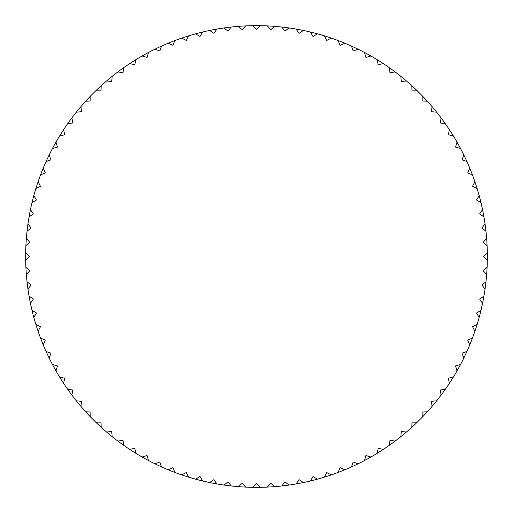 <?xml version="1.0" encoding="UTF-8"?>
<svg xmlns="http://www.w3.org/2000/svg" width="513" height="513" viewBox="0 0 513 513"><rect width="100%" height="100%" fill="white"/><g stroke="black" fill="none" stroke-linecap="round" stroke-linejoin="round"><path stroke-width="0.77" d="M252.838 25.682A230.85 230.85 0 0 1 274.654 26.362A230.85 230.85 0 0 1 406.456 80.983L401.294 81.471L400.807 76.315A230.85 230.85 0 0 0 395.138 71.916L390.021 72.724L389.207 67.607A230.85 230.85 0 0 0 383.275 63.574L378.216 64.709L377.087 59.649A230.85 230.85 0 0 0 370.912 55.994L365.936 57.443L364.486 52.467A230.85 230.85 0 0 0 358.093 49.21L353.22 50.96L351.463 46.087A230.85 230.85 0 0 0 344.877 43.239L340.119 45.298L338.061 40.54A230.85 230.85 0 0 0 331.315 38.109L326.698 40.463L324.344 35.846A230.85 230.85 0 0 0 317.451 33.845L312.994 36.481L310.352 32.018A230.85 230.85 0 0 0 303.35 30.453L299.066 33.364L296.155 29.081A230.85 230.85 0 0 0 289.063 27.959L284.971 31.133L281.791 27.042A230.85 230.85 0 0 0 274.654 26.362L270.761 29.792L267.337 25.906A230.85 230.85 0 0 0 260.162 25.682L256.5 29.344L252.838 25.682A230.85 230.85 0 0 0 245.663 25.906L242.239 29.792L238.346 26.362A230.85 230.85 0 0 0 231.209 27.042L228.029 31.133L223.937 27.959A230.85 230.85 0 0 0 216.845 29.081L213.934 33.364L209.65 30.453A230.85 230.85 0 0 0 202.648 32.018L200.006 36.481L195.549 33.845A230.85 230.85 0 0 0 188.656 35.846L186.302 40.463L181.685 38.109A230.85 230.85 0 0 0 174.939 40.54L172.881 45.298L168.123 43.239A230.85 230.85 0 0 0 161.537 46.087L159.78 50.96L154.907 49.21A230.85 230.85 0 0 0 148.513 52.467L147.064 57.443L142.088 55.994A230.85 230.85 0 0 0 135.913 59.649L134.784 64.709L129.725 63.574A230.85 230.85 0 0 0 123.793 67.607L122.979 72.724L117.862 71.916A230.85 230.85 0 0 0 112.193 76.315L111.706 81.471L106.544 80.983A230.85 230.85 0 0 0 101.164 85.729L101.003 90.91L95.822 90.75A230.85 230.85 0 0 0 90.75 95.822L90.91 101.003L85.729 101.164A230.85 230.85 0 0 0 80.983 106.544L81.471 111.706L76.315 112.193A230.85 230.85 0 0 0 71.916 117.862L72.724 122.979L67.607 123.793A230.85 230.85 0 0 0 63.574 129.725L64.709 134.784L59.649 135.913A230.85 230.85 0 0 0 55.994 142.088L57.443 147.064L52.467 148.513A230.85 230.85 0 0 0 49.21 154.907L50.96 159.78L46.087 161.537A230.85 230.85 0 0 0 43.239 168.123L45.298 172.881L40.54 174.939A230.85 230.85 0 0 0 38.109 181.685L40.463 186.302L35.846 188.656A230.85 230.85 0 0 0 33.845 195.549L36.481 200.006L32.018 202.648A230.85 230.85 0 0 0 30.453 209.65L33.364 213.934L29.081 216.845A230.85 230.85 0 0 0 27.959 223.937L31.133 228.029L27.042 231.209A230.85 230.85 0 0 0 26.362 238.346L29.792 242.239L25.906 245.663A230.85 230.85 0 0 0 25.682 252.838L29.344 256.5L25.682 260.162A230.85 230.85 0 0 0 25.906 267.337L29.792 270.761L26.362 274.654A230.85 230.85 0 0 0 27.042 281.791L31.133 284.971L27.959 289.063A230.85 230.85 0 0 0 29.081 296.155L33.364 299.066L30.453 303.35A230.85 230.85 0 0 0 32.018 310.352L36.481 312.994L33.845 317.451A230.85 230.85 0 0 0 35.846 324.344L40.463 326.698L38.109 331.315A230.85 230.85 0 0 0 40.54 338.061L45.298 340.119L43.239 344.877A230.85 230.85 0 0 0 46.087 351.463L50.96 353.22L49.21 358.093A230.85 230.85 0 0 0 52.467 364.486L57.443 365.936L55.994 370.912A230.85 230.85 0 0 0 59.649 377.087L64.709 378.216L63.574 383.275A230.85 230.85 0 0 0 67.607 389.207L72.724 390.021L71.916 395.138A230.85 230.85 0 0 0 76.315 400.807L81.471 401.294L80.983 406.456A230.85 230.85 0 0 0 85.729 411.836L90.91 411.997L90.75 417.178A230.85 230.85 0 0 0 95.822 422.25L101.003 422.09L101.164 427.271A230.85 230.85 0 0 0 106.544 432.017L111.706 431.529L112.193 436.685A230.85 230.85 0 0 0 117.862 441.084L122.979 440.276L123.793 445.393A230.85 230.85 0 0 0 129.725 449.426L134.784 448.291L135.913 453.351A230.85 230.85 0 0 0 142.088 457.006L147.064 455.557L148.513 460.533A230.85 230.85 0 0 0 154.907 463.79L159.78 462.04L161.537 466.913A230.85 230.85 0 0 0 168.123 469.761L172.881 467.702L174.939 472.46A230.85 230.85 0 0 0 181.685 474.891L186.302 472.537L188.656 477.154A230.85 230.85 0 0 0 195.549 479.155L200.006 476.519L202.648 480.982A230.85 230.85 0 0 0 209.65 482.547L213.934 479.636L216.845 483.919A230.85 230.85 0 0 0 223.937 485.041L228.029 481.867L231.209 485.958A230.85 230.85 0 0 0 238.346 486.638L242.239 483.208L245.663 487.094A230.85 230.85 0 0 0 252.838 487.318L256.5 483.656L260.162 487.318A230.85 230.85 0 0 0 267.337 487.094L270.761 483.208L274.654 486.638A230.85 230.85 0 0 0 281.791 485.958L284.971 481.867L289.063 485.041A230.85 230.85 0 0 0 296.155 483.919L299.066 479.636L303.35 482.547A230.85 230.85 0 0 0 310.352 480.982L312.994 476.519L317.451 479.155A230.85 230.85 0 0 0 324.344 477.154L326.698 472.537L331.315 474.891A230.85 230.85 0 0 0 338.061 472.46L340.119 467.702L344.877 469.761A230.85 230.85 0 0 0 351.463 466.913L353.22 462.04L358.093 463.79A230.85 230.85 0 0 0 364.486 460.533L365.936 455.557L370.912 457.006A230.85 230.85 0 0 0 377.087 453.351L378.216 448.291L383.275 449.426A230.85 230.85 0 0 0 389.207 445.393L390.021 440.276L395.138 441.084A230.85 230.85 0 0 0 400.807 436.685L401.294 431.529L406.456 432.017A230.85 230.85 0 0 0 411.836 427.271L411.997 422.09L417.178 422.25A230.85 230.85 0 0 0 422.25 417.178L422.09 411.997L427.271 411.836A230.85 230.85 0 0 0 432.017 406.456L431.529 401.294L436.685 400.807A230.85 230.85 0 0 0 441.084 395.138L440.276 390.021L445.393 389.207A230.85 230.85 0 0 0 449.426 383.275L448.291 378.216L453.351 377.087A230.85 230.85 0 0 0 457.006 370.912L455.557 365.936L460.533 364.486A230.85 230.85 0 0 0 463.79 358.093L462.04 353.22L466.913 351.463A230.85 230.85 0 0 0 469.761 344.877L467.702 340.119L472.46 338.061A230.85 230.85 0 0 0 474.891 331.315L472.537 326.698L477.154 324.344A230.85 230.85 0 0 0 479.155 317.451L476.519 312.994L480.982 310.352A230.85 230.85 0 0 0 482.547 303.35L479.636 299.066L483.919 296.155A230.85 230.85 0 0 0 485.041 289.063L481.867 284.971L485.958 281.791A230.85 230.85 0 0 0 486.638 274.654L483.208 270.761L487.094 267.337A230.85 230.85 0 0 1 486.638 274.654M25.682 260.162A230.85 230.85 0 0 1 25.65 256.5A230.85 230.85 0 0 1 25.682 252.838M25.906 245.663A230.85 230.85 0 0 1 26.362 238.346M27.042 231.209A230.85 230.85 0 0 1 27.959 223.937M29.081 216.845A230.85 230.85 0 0 1 30.453 209.65M32.018 202.648A230.85 230.85 0 0 1 33.845 195.549M35.846 188.656A230.85 230.85 0 0 1 38.109 181.685M40.54 174.939A230.85 230.85 0 0 1 43.239 168.123M46.087 161.537A230.85 230.85 0 0 1 49.21 154.907M52.467 148.513A230.85 230.85 0 0 1 55.994 142.088M59.649 135.913A230.85 230.85 0 0 1 63.574 129.725M67.607 123.793A230.85 230.85 0 0 1 71.916 117.862M76.315 112.193A230.85 230.85 0 0 1 80.983 106.544M85.729 101.164A230.85 230.85 0 0 1 90.75 95.822M95.822 90.75A230.85 230.85 0 0 1 101.164 85.729M106.544 80.983A230.85 230.85 0 0 1 112.193 76.315M117.862 71.916A230.85 230.85 0 0 1 123.793 67.607M129.725 63.574A230.85 230.85 0 0 1 135.913 59.649M142.088 55.994A230.85 230.85 0 0 1 148.513 52.467M154.907 49.21A230.85 230.85 0 0 1 161.537 46.087M168.123 43.239A230.85 230.85 0 0 1 174.939 40.54M181.685 38.109A230.85 230.85 0 0 1 188.656 35.846M195.549 33.845A230.85 230.85 0 0 1 202.648 32.018M209.65 30.453A230.85 230.85 0 0 1 216.845 29.081M223.937 27.959A230.85 230.85 0 0 1 231.209 27.042M238.346 26.362A230.85 230.85 0 0 1 245.663 25.906M411.836 85.729A230.85 230.85 0 0 1 417.178 90.75L411.997 90.91L411.836 85.729A230.85 230.85 0 0 0 406.456 80.983M422.25 95.822A230.85 230.85 0 0 1 427.271 101.164L422.09 101.003L422.25 95.822A230.85 230.85 0 0 0 417.178 90.75M432.017 106.544A230.85 230.85 0 0 1 436.685 112.193L431.529 111.706L432.017 106.544A230.85 230.85 0 0 0 427.271 101.164M441.084 117.862A230.85 230.85 0 0 1 445.393 123.793L440.276 122.979L441.084 117.862A230.85 230.85 0 0 0 436.685 112.193M449.426 129.725A230.85 230.85 0 0 1 453.351 135.913L448.291 134.784L449.426 129.725A230.85 230.85 0 0 0 445.393 123.793M457.006 142.088A230.85 230.85 0 0 1 460.533 148.513L455.557 147.064L457.006 142.088A230.85 230.85 0 0 0 453.351 135.913M463.79 154.907A230.85 230.85 0 0 1 466.913 161.537L462.04 159.78L463.79 154.907A230.85 230.85 0 0 0 460.533 148.513M469.761 168.123A230.85 230.85 0 0 1 472.46 174.939L467.702 172.881L469.761 168.123A230.85 230.85 0 0 0 466.913 161.537M474.891 181.685A230.85 230.85 0 0 1 477.154 188.656L472.537 186.302L474.891 181.685A230.85 230.85 0 0 0 472.46 174.939M479.155 195.549A230.85 230.85 0 0 1 480.982 202.648L476.519 200.006L479.155 195.549A230.85 230.85 0 0 0 477.154 188.656M482.547 209.65A230.85 230.85 0 0 1 483.919 216.845L479.636 213.934L482.547 209.65A230.85 230.85 0 0 0 480.982 202.648M485.041 223.937A230.85 230.85 0 0 1 485.958 231.209L481.867 228.029L485.041 223.937A230.85 230.85 0 0 0 483.919 216.845M486.638 238.346A230.85 230.85 0 0 1 487.094 245.663L483.208 242.239L486.638 238.346A230.85 230.85 0 0 0 485.958 231.209M487.094 267.337A230.85 230.85 0 0 0 487.318 260.162L483.656 256.5L487.318 252.838A230.85 230.85 0 0 0 487.094 245.663M487.318 252.838A230.85 230.85 0 0 1 487.35 256.5A230.85 230.85 0 0 1 487.318 260.162M485.958 281.791A230.85 230.85 0 0 1 485.041 289.063M483.919 296.155A230.85 230.85 0 0 1 482.547 303.35M480.982 310.352A230.85 230.85 0 0 1 479.155 317.451M477.154 324.344A230.85 230.85 0 0 1 474.891 331.315M472.46 338.061A230.85 230.85 0 0 1 469.761 344.877M466.913 351.463A230.85 230.85 0 0 1 463.79 358.093M460.533 364.486A230.85 230.85 0 0 1 457.006 370.912M453.351 377.087A230.85 230.85 0 0 1 449.426 383.275M445.393 389.207A230.85 230.85 0 0 1 441.084 395.138M436.685 400.807A230.85 230.85 0 0 1 432.017 406.456M427.271 411.836A230.85 230.85 0 0 1 422.25 417.178M417.178 422.25A230.85 230.85 0 0 1 411.836 427.271M406.456 432.017A230.85 230.85 0 0 1 400.807 436.685M395.138 441.084A230.85 230.85 0 0 1 389.207 445.393M383.275 449.426A230.85 230.85 0 0 1 377.087 453.351M370.912 457.006A230.85 230.85 0 0 1 364.486 460.533M358.093 463.79A230.85 230.85 0 0 1 351.463 466.913M344.877 469.761A230.85 230.85 0 0 1 338.061 472.46M331.315 474.891A230.85 230.85 0 0 1 324.344 477.154M317.451 479.155A230.85 230.85 0 0 1 310.352 480.982M303.35 482.547A230.85 230.85 0 0 1 296.155 483.919M289.063 485.041A230.85 230.85 0 0 1 281.791 485.958M274.654 486.638A230.85 230.85 0 0 1 267.337 487.094M260.162 487.318A230.85 230.85 0 0 1 252.838 487.318M245.663 487.094A230.85 230.85 0 0 1 238.346 486.638M231.209 485.958A230.85 230.85 0 0 1 223.937 485.041M216.845 483.919A230.85 230.85 0 0 1 209.65 482.547M202.648 480.982A230.85 230.85 0 0 1 195.549 479.155M188.656 477.154A230.85 230.85 0 0 1 181.685 474.891M174.939 472.46A230.85 230.85 0 0 1 168.123 469.761M161.537 466.913A230.85 230.85 0 0 1 154.907 463.79M148.513 460.533A230.85 230.85 0 0 1 142.088 457.006M135.913 453.351A230.85 230.85 0 0 1 129.725 449.426M123.793 445.393A230.85 230.85 0 0 1 117.862 441.084M112.193 436.685A230.85 230.85 0 0 1 106.544 432.017M101.164 427.271A230.85 230.85 0 0 1 95.822 422.25M90.75 417.178A230.85 230.85 0 0 1 85.729 411.836M80.983 406.456A230.85 230.85 0 0 1 76.315 400.807M71.916 395.138A230.85 230.85 0 0 1 67.607 389.207M63.574 383.275A230.85 230.85 0 0 1 59.649 377.087M55.994 370.912A230.85 230.85 0 0 1 52.467 364.486M49.21 358.093A230.85 230.85 0 0 1 46.087 351.463M43.239 344.877A230.85 230.85 0 0 1 40.54 338.061M38.109 331.315A230.85 230.85 0 0 1 35.846 324.344M33.845 317.451A230.85 230.85 0 0 1 32.018 310.352M30.453 303.35A230.85 230.85 0 0 1 29.081 296.155M27.959 289.063A230.85 230.85 0 0 1 27.042 281.791M26.362 274.654A230.85 230.85 0 0 1 25.906 267.337"/></g></svg>
